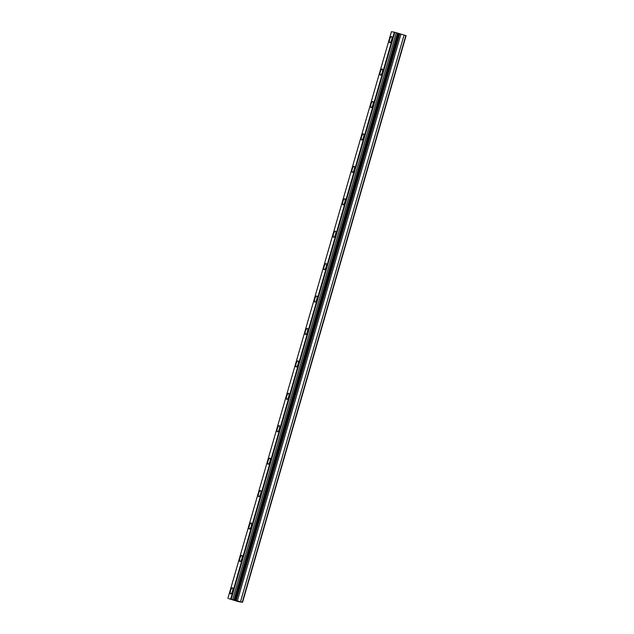 <?xml version="1.0" encoding="UTF-8"?>
<svg xmlns="http://www.w3.org/2000/svg" width="634" height="634" viewBox="0 0 634 634"><rect width="100%" height="100%" fill="white"/><g stroke="black" fill="none" stroke-linecap="round" stroke-linejoin="round"><path stroke-width="0.95" d="M389.736 42.732A3.218 1.006 106.9 0 1 389.664 39.49A3.218 1.006 106.9 0 1 391.598 36.574A3.218 1.006 106.9 0 1 391.669 39.823A3.218 1.006 106.9 0 1 389.736 42.732A3.218 1.006 106.9 0 1 389.664 39.49A3.218 1.006 106.9 0 1 391.598 36.574M380.376 75.161A3.218 1.006 106.9 0 1 380.305 71.919A3.218 1.006 106.9 0 1 382.239 69.003A3.218 1.006 106.9 0 1 382.31 72.244A3.218 1.006 106.9 0 1 380.376 75.161A3.218 1.006 106.9 0 1 380.305 71.919A3.218 1.006 106.9 0 1 382.239 69.003M371.017 107.582A3.218 1.006 106.9 0 1 370.945 104.341A3.218 1.006 106.9 0 1 372.879 101.424A3.218 1.006 106.9 0 1 372.951 104.665A3.218 1.006 106.9 0 1 371.017 107.582A3.218 1.006 106.9 0 1 370.945 104.341A3.218 1.006 106.9 0 1 372.879 101.424M361.657 140.011A3.218 1.006 106.9 0 1 361.586 136.77A3.218 1.006 106.9 0 1 363.52 133.853A3.218 1.006 106.9 0 1 363.591 137.095A3.218 1.006 106.9 0 1 361.657 140.011A3.218 1.006 106.9 0 1 361.586 136.762A3.218 1.006 106.9 0 1 363.52 133.853M352.298 172.432A3.218 1.006 106.9 0 1 352.227 169.191A3.218 1.006 106.9 0 1 354.16 166.274A3.218 1.006 106.9 0 1 354.232 169.516A3.218 1.006 106.9 0 1 352.298 172.432A3.218 1.006 106.9 0 1 352.227 169.191A3.218 1.006 106.9 0 1 354.16 166.274M342.939 204.853A3.218 1.006 106.9 0 1 342.867 201.612A3.218 1.006 106.9 0 1 344.809 198.704A3.218 1.006 106.9 0 1 344.872 201.945A3.218 1.006 106.9 0 1 342.939 204.853A3.218 1.006 106.9 0 1 342.867 201.612A3.218 1.006 106.9 0 1 344.801 198.704M333.579 237.282A3.218 1.006 106.9 0 1 333.508 234.041A3.218 1.006 106.9 0 1 335.441 231.125A3.218 1.006 106.9 0 1 335.521 234.366A3.218 1.006 106.9 0 1 333.579 237.282A3.218 1.006 106.9 0 1 333.508 234.041A3.218 1.006 106.9 0 1 335.449 231.125M324.22 269.704A3.218 1.006 106.9 0 1 324.148 266.462A3.218 1.006 106.9 0 1 326.09 263.546A3.218 1.006 106.9 0 1 326.161 266.787A3.218 1.006 106.9 0 1 324.22 269.704A3.218 1.006 106.9 0 1 324.148 266.462A3.218 1.006 106.9 0 1 326.082 263.546M314.86 302.133A3.218 1.006 106.9 0 1 314.789 298.891A3.218 1.006 106.9 0 1 316.731 295.975A3.218 1.006 106.9 0 1 316.802 299.216A3.218 1.006 106.9 0 1 314.86 302.133A3.218 1.006 106.9 0 1 314.789 298.891A3.218 1.006 106.9 0 1 316.731 295.975M305.501 334.554A3.218 1.006 106.9 0 1 305.437 331.313A3.218 1.006 106.9 0 1 307.371 328.396A3.218 1.006 106.9 0 1 307.442 331.637A3.218 1.006 106.9 0 1 305.501 334.554A3.218 1.006 106.9 0 1 305.429 331.313A3.218 1.006 106.9 0 1 307.371 328.396M296.149 366.983A3.218 1.006 106.9 0 1 296.078 363.734A3.218 1.006 106.9 0 1 298.012 360.825A3.218 1.006 106.9 0 1 298.083 364.067A3.218 1.006 106.9 0 1 296.141 366.975A3.218 1.006 106.9 0 1 296.07 363.734A3.218 1.006 106.9 0 1 298.012 360.825M286.79 399.404A3.218 1.006 106.9 0 1 286.719 396.163A3.218 1.006 106.9 0 1 288.652 393.246A3.218 1.006 106.9 0 1 288.724 396.488A3.218 1.006 106.9 0 1 286.782 399.404A3.218 1.006 106.9 0 1 286.711 396.163A3.218 1.006 106.9 0 1 288.652 393.246M277.43 431.825A3.218 1.006 106.9 0 1 277.359 428.584A3.218 1.006 106.9 0 1 279.293 425.668A3.218 1.006 106.9 0 1 279.364 428.917A3.218 1.006 106.9 0 1 277.43 431.825A3.218 1.006 106.9 0 1 277.351 428.584A3.218 1.006 106.9 0 1 279.293 425.668M268.071 464.254A3.218 1.006 106.9 0 1 268 461.013A3.218 1.006 106.9 0 1 269.933 458.097A3.218 1.006 106.9 0 1 270.005 461.338A3.218 1.006 106.9 0 1 268.071 464.254A3.218 1.006 106.9 0 1 267.992 461.013A3.218 1.006 106.9 0 1 269.933 458.097M258.712 496.676A3.218 1.006 106.9 0 1 258.64 493.434A3.218 1.006 106.9 0 1 260.574 490.518A3.218 1.006 106.9 0 1 260.645 493.759A3.218 1.006 106.9 0 1 258.712 496.676A3.218 1.006 106.9 0 1 258.64 493.434A3.218 1.006 106.9 0 1 260.574 490.518M249.352 529.105A3.218 1.006 106.9 0 1 249.281 525.863A3.218 1.006 106.9 0 1 251.215 522.947A3.218 1.006 106.9 0 1 251.286 526.188A3.218 1.006 106.9 0 1 249.352 529.105A3.218 1.006 106.9 0 1 249.281 525.855A3.218 1.006 106.9 0 1 251.215 522.947M239.993 561.526A3.218 1.006 106.9 0 1 239.921 558.285A3.218 1.006 106.9 0 1 241.855 555.368A3.218 1.006 106.9 0 1 241.926 558.609A3.218 1.006 106.9 0 1 239.993 561.526A3.218 1.006 106.9 0 1 239.921 558.285A3.218 1.006 106.9 0 1 241.855 555.368M230.633 593.947A3.218 1.006 106.9 0 1 230.562 590.706A3.218 1.006 106.9 0 1 232.496 587.797A3.218 1.006 106.9 0 1 232.567 591.039A3.218 1.006 106.9 0 1 230.633 593.947A3.218 1.006 106.9 0 1 230.562 590.706A3.218 1.006 106.9 0 1 232.496 587.789M233.272 599.859L234.635 600.24M234.453 600.216L235.824 600.572M234.532 600.144L236.593 600.699M228.89 598.726L242.553 602.3L238.336 601.611L228.898 598.702M235.341 600.136L398.897 33.483L394.34 32.168L391.447 31.7L227.891 598.353M242.553 602.3L406.109 35.647L398.889 33.507M242.267 602.189L405.823 35.536M240.516 601.658L404.072 35.005M237.37 600.818L400.926 34.165M236.205 600.469L399.761 33.808M236.07 600.414L399.634 33.761M234.723 599.907L398.279 33.253M234.025 599.693L397.581 33.039M232.765 599.36L396.321 32.706M231.259 598.956L394.816 32.302M230.784 598.829L394.34 32.168"/></g></svg>
